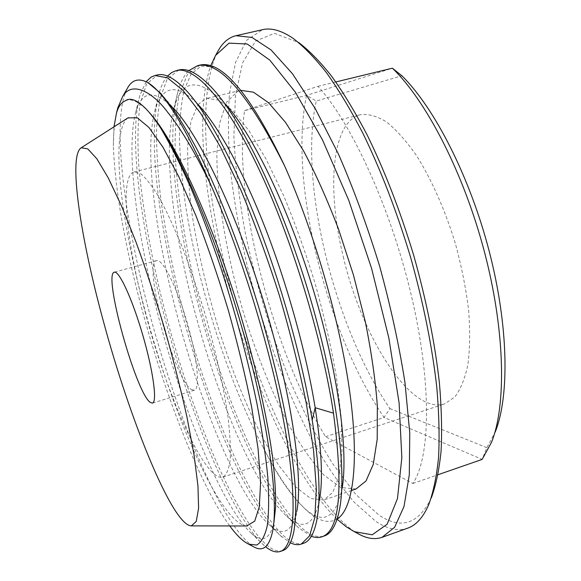 <?xml version="1.0" encoding="UTF-8"?>
<svg xmlns="http://www.w3.org/2000/svg" width="581" height="581" viewBox="0 0 581 581"><rect width="100%" height="100%" fill="white"/><g stroke="black" fill="none" stroke-linecap="round" stroke-linejoin="round"><path stroke-width="0.44" stroke-dasharray="2.9 2.18" d="M311.365 536.263L298.917 528.114C231.543 465.301 151.997 191.875 177.735 92.27C180.328 82.618 183.995 75.414 188.752 70.657M200.046 65.079L187.431 74.521L179.253 94.543C175.905 112.307 174.583 133.369 175.295 157.734C177.786 196.451 184.213 238.239 194.57 283.1C218.957 385.624 263.643 493.24 302.026 528.122C310.392 535.384 317.836 537.991 324.343 535.943M167.539 76.089C163.936 80.185 161.09 86.003 158.998 93.541C133.674 189.464 215.34 472.259 280.434 535.653L290.318 542.799M178.832 69.996L167.103 79.263L159.76 99.169L156.565 127.537C156.325 149.854 157.843 174.554 161.119 201.636C165.244 229.56 170.712 258.32 177.503 287.907C202.246 390.744 246.104 499.115 282.671 534.869C290.638 542.32 297.646 545.101 303.681 543.228M146.114 81.725L139.861 95.306C115.51 187.518 198.484 476.907 260.891 542.472L265.575 546.736M282.824 550.585C277.253 552.299 270.688 549.335 263.135 541.688C228.413 505.02 185.404 395.944 160.341 292.904C149.615 247.724 142.454 205.747 138.852 166.972C137.363 142.57 137.762 121.531 140.065 103.868L146.579 84.056L157.386 74.964M126.927 89.082C111.588 119.947 123.797 214.345 147.116 304.074C161.721 360.678 181.599 419.511 201.171 464.175C220.54 508.266 237.861 535.704 253.127 546.51M113.992 126.832L113.31 145.984C115.227 190.43 124.552 243.998 141.27 306.674C164.452 393.722 199.682 484.772 229.764 525.95M217.069 52.762C195.376 98.574 206.502 203.829 234.179 301.721C262.082 399.641 308.199 496.595 351.716 529.69L355.572 532.269M337.089 519.196C255.437 440.747 177.052 163.573 210.729 65.638M407.688 528.165C397.898 531.346 387.207 529.037 375.617 521.244L354.054 502.078C339.522 484.714 325.404 463.82 311.699 439.381C284.93 388.362 262.292 326.442 246.823 264.035C239.721 232.828 234.346 202.384 230.701 172.702C228.144 143.834 227.752 117.347 229.517 93.243L235.566 62.385L246.518 40.365L262.525 29.682M356.073 488.948L340.873 487.546L323.799 474.938C311.866 461.713 300.007 444.661 288.22 423.789C270.673 389.851 255.444 351.759 242.531 309.506C226.401 253.846 216.735 197.177 216.873 152.818L219.509 123.63L226.437 102.35L237.803 91.181L240.636 90.338M292.911 38.223L298.699 42.522L274.312 33.335L255.437 41.157L242.524 63.024L235.472 95.742L233.882 136.346C235.29 166.362 238.987 198.012 244.971 231.303C255.531 282.33 270.39 331.802 289.549 379.713C302.795 410.36 317.008 438.132 332.179 463.021L355.521 494.177L378.943 515.064C401.064 529.879 418.516 524.164 431.313 497.91L428.734 504.642M244.565 110.593L317.967 86.308C351.759 123.23 391.303 209.269 411.675 296.891C432.119 384.564 430.368 457.763 412.837 483.472L325.556 436.701C271.857 349.137 232.385 195.724 244.565 110.593L306.586 95.4L392.378 68.188M198.099 104.595L204.919 99.075L206.938 98.414L218.609 100.114L232.705 110.651L248.748 130.376L266.018 159.012L283.601 195.572C295.163 223.344 305.78 253.033 315.454 284.646C324.263 316.5 331.25 347.256 336.399 376.895L341.192 417.18L341.998 450.609L339.057 475.861L332.826 492.318L323.893 500.016L310.61 498.491L295.446 486.653L279.345 466.187C257.47 432.685 236.111 383.671 219.226 330.901C206.843 290.442 197.714 251.072 191.846 212.806C188.745 188.331 187.358 166.173 187.685 146.332L190.873 121.523L197.932 104.812M214.367 66.989L201.149 66.089L191.091 74.121L184.206 89.823C181.127 103.512 179.544 119.846 179.449 138.83C180.125 158.787 182.064 180.263 185.252 203.234C197.751 284.872 228.115 381.412 262.895 446.869C277.536 475.505 291.989 496.581 306.26 510.089C318.134 521.077 328.425 524.062 337.14 519.036M262.895 446.869C276.817 474.764 290.442 495.027 303.776 507.649C322.971 525.435 335.782 518.862 342.202 487.938L340.03 506.545M213.568 89.619L225.617 104.297C198.971 77.091 181.744 78.493 173.937 108.524C149.898 198.019 225.624 460.13 286.731 516.24C302.941 531.049 313.856 525.66 319.485 500.081L316.994 519.16M325.556 436.701L384.041 417.478C326.34 332.71 288.234 180.8 306.586 95.4L316.253 101.036L401.87 75.755M491.533 442.264L495.237 431.959L486.871 447.675L482.15 459.397L384.041 417.478L389.909 408.588C334.525 327.619 298.365 182.666 316.253 101.036M412.837 483.472L438.045 474.721M317.967 86.308L335.833 81.957M486.871 447.675L389.909 408.588M343.291 256.751C361.622 336.254 410.375 414.979 444.632 403.889L454.734 397.092C460.537 389.452 464.938 378.572 467.923 364.469C469.949 348.644 470.182 330.48 468.606 309.971C465.955 288.539 461.568 266.505 455.46 243.875C445.213 210.242 431.487 179.333 416.395 155.417C406.221 140.9 396.22 129.723 386.387 121.872C376.88 116.069 368.223 113.673 360.416 114.689C331.243 122.126 326.704 189.805 343.291 256.751M145.519 313.391C126.702 243.73 119.17 175.861 134.08 171.94L140.827 173.813C146.281 178.367 152.563 186.559 159.666 198.39C167.139 212.261 174.903 229.132 182.971 248.988C191.011 270.209 198.622 292.73 205.812 316.572C216.038 352.493 223.729 387.316 227.883 416.032C230.003 433.876 230.773 448.481 230.192 459.854C228.878 469.165 226.467 474.917 222.951 477.103C205.333 482.528 167.11 395.893 145.519 313.391M191.636 389.64L194.315 390.236C200.409 388.95 197.395 357.605 187.002 322.048C176.682 286.477 162.397 258.414 156.565 260.6C142.338 262.765 174.634 380.86 191.636 389.64M127.936 117.921C109.845 131.255 120.768 220.424 144.328 307.886C171.533 411.435 219.778 523.546 246.765 525.979M116.382 113.433C114.472 122.431 113.455 133.26 113.324 145.925M196.741 103.193C176.355 83.105 162.448 85.436 155.018 110.201C131.226 198.833 211.411 472.789 269.257 524.796C282.7 536.924 291.851 532.523 296.717 511.607L293.928 531.128M160.341 93.011L173.414 108.146C154.205 89.278 141.641 90.672 135.714 112.336C124.704 153.965 139.106 248.399 163.668 335.862C188.331 423.44 224.571 509.065 251.341 533.285C262.307 542.908 269.816 539.451 273.862 522.936L272.438 532.145M149.252 112.474L147.509 110.622C138.046 101.087 130.485 97.913 124.828 101.109M240.033 90.469L206.938 98.414M351.556 490.502L323.893 500.016M303.776 507.649L306.26 510.089M173.937 108.524L177.735 92.27M286.731 516.24L298.917 528.114M222.951 477.103L444.632 403.889M134.08 171.94L360.416 114.689M156.565 260.6L114.348 272.206M194.315 390.236L152.469 403.112M186.762 91.014L199.356 105.953M145.599 108.465L147.509 110.622M264.275 545.653L251.341 533.285M139.861 95.306L135.714 112.336M281.829 536.924L269.257 524.796M158.998 93.541L155.018 110.201"/><path stroke-width="0.87" d="M188.752 70.657L197.605 65.646C219.248 60.562 248.225 93.911 284.53 165.708C257.565 108.996 234.172 76.089 214.367 66.989C209.073 64.709 204.294 64.07 200.046 65.079L197.613 65.646M333.479 413.142C322.056 337.96 291.647 238.057 258.777 168.86C225.726 99.286 194.519 66.002 176.377 70.562L171.671 72.538L167.539 76.089M319.485 500.081C323.101 480.008 321.663 449.222 315.178 407.724L333.465 413.149C343.574 489.492 339.74 530.7 321.968 536.779C318.722 537.89 315.185 537.715 311.365 536.263M321.968 536.779L324.343 535.943C331.838 533.481 337.067 523.684 340.03 506.552C346.661 467.422 335.629 382.552 308.576 292.425C281.553 202.319 242.836 122.032 213.576 89.619C199.523 74.208 187.946 67.672 178.832 69.996L176.377 70.562M290.318 542.799C294.335 544.767 298.002 545.189 301.307 544.063L309.608 535.835L314.858 517.468L316.333 488.774L313.566 450.275L306.325 403.446C299.273 368.804 290.26 332.71 279.279 295.17C267.369 257.913 254.572 222.893 240.89 190.118L220.431 147.051L200.721 113.397L182.826 90.229L167.401 77.789L154.924 75.537L151.256 76.997L146.114 81.725M301.292 544.07L303.681 543.228C309.92 541.172 314.357 533.147 316.994 519.16C320.85 497.975 319.245 464.931 312.186 420.034C302.665 361.665 282.41 287.856 258.24 224.854C233.94 161.845 207.482 113.527 186.762 91.014C174.903 78.355 165.113 73.003 157.386 74.964L154.931 75.537M253.127 546.51L255.103 547.542C263.36 551.485 269.141 546.358 272.438 532.145C278.691 503.742 269.809 430.165 246.228 343.088C222.574 255.691 187.496 168.933 160.857 128.372L160.799 128.278C155.309 119.809 150.247 113.208 145.62 108.487C136.731 99.627 129.803 97.165 124.828 101.109L124.777 101.138C121.16 102.692 118.408 106.635 116.52 112.954L113.992 126.832M229.764 525.95C236.692 535.377 243.003 541.463 248.719 544.194L256.729 545.022C261.319 542.429 264.813 536.096 267.209 526.016C268.865 513.698 269.083 497.612 267.863 477.756C265.757 455.874 262.111 431.124 256.925 403.519C247.862 359.675 235.922 314.699 221.107 268.575C211.099 239.06 200.873 211.825 190.423 186.864C180.081 163.733 170.226 144.233 160.857 128.372M355.572 532.269L360.198 534.847C368.056 538.776 375.341 539.611 382.037 537.345L394.615 527.272L403.998 506.53L409.3 474.88L409.765 432.932L404.928 382.254C399.045 344.889 390.592 306.129 379.575 265.975C367.308 226.176 353.633 188.941 338.534 154.263L315.41 108.908L292.49 73.765L271.029 49.915L251.98 37.445L235.951 35.702C229.088 37.387 223.394 41.999 218.877 49.538L217.069 52.762M210.729 65.638L215.58 55.42L229.037 43.125L247.266 44.025L269.766 60.09L295.424 92.277L322.499 139.898L348.709 200.184L371.557 268.306L388.849 338.048L399.111 402.974L401.841 457.69L397.469 498.621L387.113 524.251L372.218 534.803L354.265 531.651L346.051 526.647L337.089 519.196M235.951 35.702L262.525 29.682C271.211 27.597 281.335 30.444 292.911 38.223C303.558 46.335 314.786 57.868 326.595 72.836C338.6 89.743 350.619 109.736 362.667 132.817C380.795 169.964 396.743 211.346 410.506 256.962C423.382 302.839 432.148 346.312 436.803 387.389C439.025 413.323 439.621 436.651 438.568 457.363C436.643 476.326 433.361 492.085 428.734 504.642C423.142 517.417 416.134 525.253 407.688 528.165L382.037 537.345M240.636 90.338L253.432 92.176L268.567 102.743L285.503 122.351L303.478 150.748C315.686 173.734 327.372 199.857 338.52 229.11L353.422 274.915L365.267 321.54C371.426 352.108 375.449 380.257 377.345 405.988L377.214 439.192L373.263 464.393L366.008 480.981L356.073 488.948L351.556 490.502M431.313 497.91C435.881 485.527 439.127 470.036 441.044 451.444C442.105 431.16 441.56 408.363 439.418 383.046C434.929 342.986 426.418 300.631 413.883 255.981C400.483 211.586 384.927 171.279 367.207 135.068C355.427 112.561 343.64 93.04 331.853 76.496C320.254 61.84 309.201 50.518 298.699 42.522M337.14 519.036C352.928 509.276 359.537 463.878 349.864 392.901C340.248 322.302 314.263 231.921 284.53 165.708M342.202 487.938C348.353 451.139 338.389 373.532 313.798 291.531C289.193 209.371 253.352 135.126 225.617 104.297M438.045 474.721L482.15 459.397L491.533 442.264C506.45 405.298 505.194 330.894 484.46 251.951C463.74 173.029 426.229 100.709 392.378 68.188L401.87 75.755C434.45 107.79 469.855 176.704 489.217 251.304C508.586 325.926 509.566 396.315 495.237 431.959M335.833 81.957L392.378 68.188M150.232 402.372L152.469 403.112C157.415 402.19 153.224 370.874 142.73 334.946C132.294 298.997 119.011 270.325 114.348 272.206C102.793 273.636 135.772 392.669 150.232 402.372M103.447 321.453C129.73 419.242 172.325 525.413 191.323 525.878L196.262 521.418L198.6 508.157L197.954 485.941L194.098 455.25L187.017 417.332C180.771 389.074 173.291 359.486 164.561 328.585C155.33 297.828 145.766 268.85 135.852 241.66L121.473 205.87L108.255 177.902L96.867 158.816L87.775 148.881L81.217 147.77C67.897 156.231 80.759 238.776 103.447 321.453M246.765 525.979L254.71 521.157L259.322 506.748L260.586 482.513L258.095 448.931L251.696 407.361C245.538 376.335 237.723 343.894 228.253 310.036C218.064 276.389 207.243 244.826 195.782 215.34L178.861 176.835L162.934 147.167L148.859 127.406L137.225 117.725L127.936 117.921M265.575 546.736C271.182 551.26 276.135 552.829 280.434 551.427C294.124 546.946 298.155 504.279 285.22 429.649C272.351 355.492 242.364 255.887 210.925 185.092L210.794 184.787C195.31 152.803 180.829 128.488 167.35 111.85C153.362 92.895 131.923 79.938 122.598 96.628L117.776 107.913L116.382 113.433M210.794 184.787C185.622 127.05 164.706 93.033 148.046 82.734L160.356 93.025L172.811 108.502C181.751 121.734 191.156 137.929 201.026 157.088C220.933 197.627 241.551 251.086 258.625 306.95C271.138 349.544 280.812 389.43 287.653 426.607C291.517 450.072 294.117 471.046 295.453 489.529C296.099 506.349 295.591 520.213 293.928 531.107C291.626 542.4 287.929 548.885 282.824 550.585M122.598 96.628L128.227 86.823C132.751 79.553 139.244 78.123 147.697 82.538L148.046 82.734M128.227 86.823L126.927 89.082M315.171 407.709C306.594 354.788 288.234 287.559 266.047 230.025C243.715 172.274 218.957 127.297 199.356 105.953L196.741 103.193M296.717 511.607C303.333 478.838 292.258 397.237 265.197 306.812C238.101 216.328 199.77 135.467 173.414 108.146M273.862 522.936L275.626 506.937C275.822 493.494 274.864 477.386 272.75 458.612C267.55 419.213 256.17 367.497 240.519 314.8C212.363 220.954 174.46 139.462 149.252 112.474M315.178 407.724L312.193 420.034M248.719 544.194L255.103 547.542M354.265 531.651L360.198 534.847M215.58 55.42L218.877 49.538M191.323 525.878L247.295 525.979M81.217 147.77L128.386 117.631M117.776 107.913L116.52 112.954M282.809 550.592L280.412 551.434"/></g></svg>

